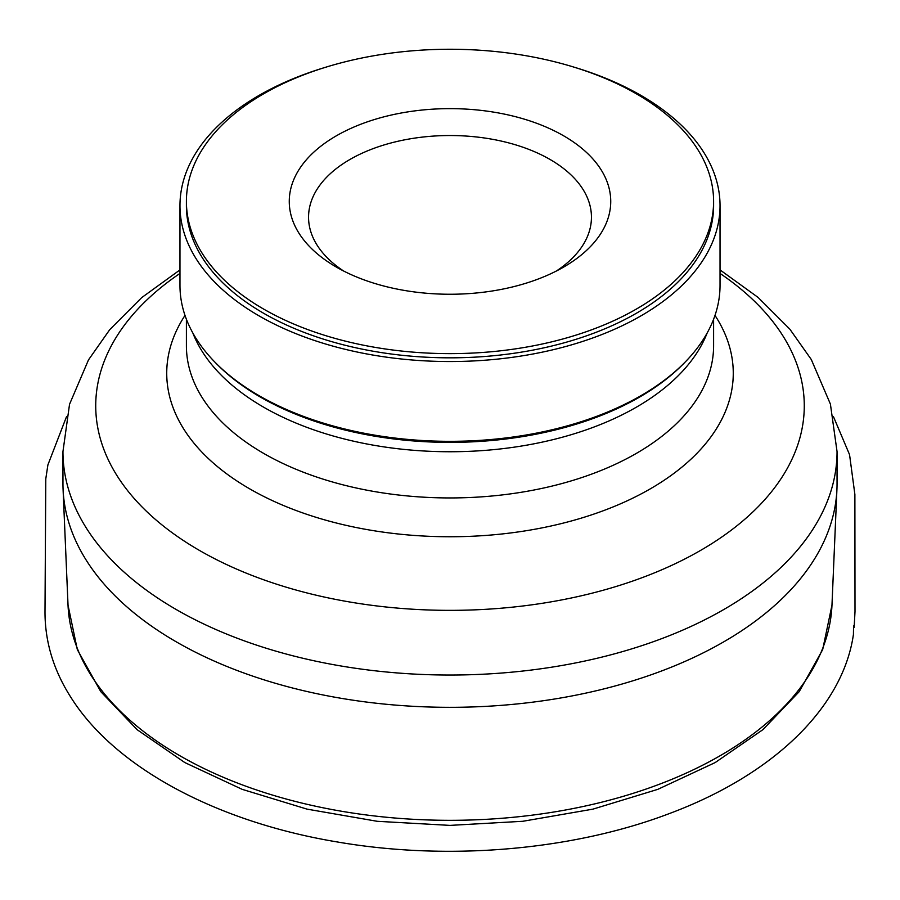 <?xml version="1.0" encoding="UTF-8"?>
<svg xmlns="http://www.w3.org/2000/svg" width="900" height="900" viewBox="0 0 900 900"><rect width="100%" height="100%" fill="white"/><g stroke="black" fill="none" stroke-linecap="round" stroke-linejoin="round"><path stroke-width="1.35" d="M325.215 67.388A270.034 155.903 0 0 0 179.966 205.639L179.966 285.435A270.034 155.903 0 0 0 215.291 362.52A270.034 155.903 0 0 0 259.065 395.674A270.034 155.903 0 0 0 684.709 362.52A270.034 155.903 0 0 0 720.034 285.435L720.034 205.639A270.034 155.903 0 0 0 574.785 67.388M720.034 269.91L758.048 297.394L789.817 329.13L811.294 359.527L830.408 404.089L837.045 451.575L837.045 483.863A387.045 223.459 180 0 1 836.921 489.386A387.045 223.459 180 0 1 593.685 691.357A387.045 223.459 180 0 1 176.321 641.869A387.045 223.459 180 0 1 63.079 489.386A387.045 223.459 180 0 1 62.955 483.863L62.955 451.575L69.536 404.291L88.481 359.91L109.744 329.659L141.683 297.63L179.966 269.91M179.966 205.639A270.034 155.903 0 0 0 259.065 315.877A270.034 155.903 0 0 0 553.331 349.673A270.034 155.903 0 0 0 720.034 205.639M713.599 201.442L713.599 205.639A263.599 152.19 180 0 1 550.879 346.241A263.599 152.19 180 0 1 263.61 313.256A263.599 152.19 180 0 1 186.401 205.639L186.401 201.442A263.599 152.19 180 0 1 450 49.252A263.599 152.19 180 0 1 713.599 201.442A263.599 152.19 180 0 1 550.879 342.045A263.599 152.19 180 0 1 263.61 309.06A263.599 152.19 180 0 1 186.401 201.442M336.341 267.064L336.341 267.064A160.729 92.801 180 0 1 336.341 135.821A160.729 92.801 180 0 1 563.659 135.821A160.729 92.801 180 0 1 563.659 267.064A160.729 92.801 180 0 1 336.341 267.064M343.598 271.001A141.446 81.664 180 0 1 308.554 217.192A141.446 81.664 180 0 1 450 135.529A141.446 81.664 180 0 1 591.446 217.192A141.446 81.664 180 0 1 556.403 271.001M216.079 363.308A268.245 154.868 0 0 0 216.844 364.095A268.245 154.868 0 0 0 260.325 397.024A268.245 154.868 0 0 0 683.156 364.095A268.245 154.868 0 0 0 683.921 363.308M707.164 332.989A263.599 152.19 180 0 1 523.339 445.736A263.599 152.19 180 0 1 263.61 407.171A263.599 152.19 180 0 1 192.836 332.989M186.401 319.252L186.401 345.757A263.599 152.19 0 0 0 263.61 453.364A263.599 152.19 0 0 0 550.879 486.36A263.599 152.19 0 0 0 713.599 345.757L713.599 319.252M714.994 315.416A283.264 163.541 180 0 1 450 536.749A283.264 163.541 180 0 1 185.006 315.416M179.966 273.42A354.274 204.536 0 0 0 199.496 550.451A354.274 204.536 0 0 0 690.12 556.211A354.274 204.536 0 0 0 720.034 273.42M837.045 451.575A387.045 223.459 180 0 1 598.117 658.024A387.045 223.459 180 0 1 176.321 609.581A387.045 223.459 180 0 1 62.955 451.575M63.079 489.386L68.029 605.171A382.084 220.601 0 0 0 179.82 755.707A382.084 220.601 0 0 0 591.851 804.555A382.084 220.601 0 0 0 831.971 605.171L836.921 489.386M683.156 364.095L684.709 362.52M216.844 364.095L215.291 362.52M68.029 605.171L77.332 649.631L100.789 691.65L137.115 729.686L184.826 762.57L242.156 789.334L307.058 809.134L377.19 821.295L450 825.39L522.81 821.284L592.954 809.134L657.855 789.334L715.185 762.57L762.885 729.675L799.211 691.65L822.668 649.631L831.971 605.171M833.49 416.734L849.555 454.669L854.876 494.426L855 611.595L854.156 627.446C853.942 628.673 853.582 619.729 853.436 634.399C842.839 708.221 772.38 775.091 669.724 813.431C572.749 850.421 448.02 861.131 336.971 841.905C216.607 821.846 115.144 767.61 71.078 697.646C53.494 670.275 44.797 641.385 45 610.976L45.788 478.879L47.891 464.918L66.532 416.61"/></g></svg>
